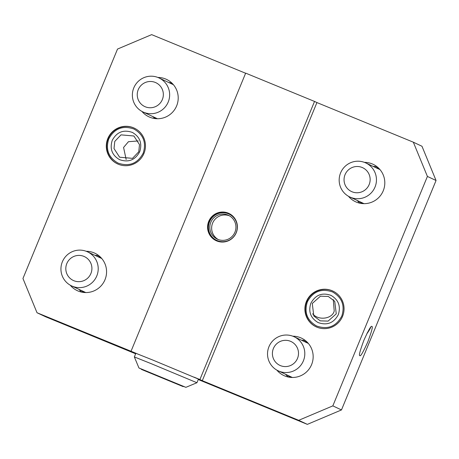 <?xml version="1.0" encoding="UTF-8"?>
<svg xmlns="http://www.w3.org/2000/svg" width="459" height="459" viewBox="0 0 459 459"><rect width="100%" height="100%" fill="white"/><g stroke="black" fill="none" stroke-linecap="round" stroke-linejoin="round"><path stroke-width="0.69" d="M126.15 159.508L123.574 147.448L128.445 141.705L138.245 140.936M138.75 151.797L139.502 144.631L133.896 135.996L121.01 134.86L114.767 141.406L114.016 148.573L119.621 157.213L132.508 158.349L138.75 151.797M228.226 213.131A15.044 14.889 115.2 0 1 236.121 233.034A15.044 14.889 115.2 0 1 216.091 240.648A15.044 14.889 115.2 0 1 208.862 221.037A15.044 14.889 115.2 0 1 228.226 213.131M333.297 299.607L334.215 310.978C332.557 318.661 319.074 320.841 313.21 314.369L312.539 313.813M313.6 314.702L313.21 314.369M312.281 303.456L313.807 315.999L320.279 320.852L328.105 321.111L336.263 313.847L334.737 301.305L328.265 296.451L320.439 296.193L312.281 303.456M359.879 355.57C358.628 355.972 359.982 350.825 363.947 340.142C368.652 329.803 371.285 325.259 371.853 326.51C373.104 326.114 371.744 331.26 367.785 341.944C363.08 352.282 360.441 356.827 359.879 355.57L359.816 355.53M316.957 327.187A19.743 19.542 -64.8 0 0 342.362 316.813A19.743 19.542 -64.8 0 0 332 290.685A19.743 19.542 -64.8 0 0 306.589 301.058A19.743 19.542 -64.8 0 0 316.957 327.187M333.045 291.149A19.743 19.542 -64.8 0 0 306.962 301.133A19.743 19.542 -64.8 0 0 316.245 326.877M118.359 164.253A19.743 19.542 -64.8 0 0 143.77 153.88A19.743 19.542 -64.8 0 0 133.403 127.751A19.743 19.542 -64.8 0 0 107.997 138.125A19.743 19.542 -64.8 0 0 118.359 164.253M134.447 128.216A19.743 19.542 -64.8 0 0 108.37 138.199A19.743 19.542 -64.8 0 0 117.653 163.943M70.25 285.2A20.684 20.477 -64.8 0 0 104.996 279.709A20.684 20.477 -64.8 0 0 86.194 251.28M81.822 292.154A20.684 20.477 115.2 0 1 78.982 289.371M276.846 370.109A20.684 20.477 -64.8 0 0 311.592 364.618A20.684 20.477 -64.8 0 0 292.79 336.195M288.418 377.069A20.684 20.477 115.2 0 1 285.578 374.286M348.49 196.291A20.684 20.477 -64.8 0 0 383.236 190.801A20.684 20.477 -64.8 0 0 364.435 162.371M357.222 200.463A20.684 20.477 -64.8 0 0 360.063 203.245M141.923 111.411A20.684 20.477 -64.8 0 0 176.64 105.886A20.684 20.477 -64.8 0 0 157.89 77.456M307.346 424.368L298.706 420.306L332.838 405.876L427.409 176.434L413.335 142.192L421.976 146.255L436.05 180.496L341.479 409.939L307.346 424.368L198.248 379.524M377.178 166.846A20.684 20.477 -64.8 0 0 373.219 166.433M136.914 353.665L37.024 312.745L22.95 278.504L117.521 49.061L151.654 34.632L245.611 73.251M413.335 142.192L316.928 102.564L202.299 380.677L298.706 420.306M131.033 351.244L245.663 73.13L314.524 101.433L199.894 379.547L202.299 380.677M199.894 379.547L194.014 377.132M37.024 312.745L45.665 316.808L135.646 353.797M314.524 101.433L316.928 102.564M436.05 180.496L427.409 176.434M332.838 405.876L341.479 409.939M301.574 340.257A20.684 20.477 115.2 0 1 305.533 340.67M94.984 255.342A20.684 20.477 115.2 0 1 98.937 255.755M370.74 327.181A14.516 1.985 -50.6 0 1 366.689 334.009M369.77 328.472A13.162 1.802 -50.6 0 1 367.332 332.723M141.418 369.409L183.13 386.604L141.418 369.409M155.412 375.146L169.314 380.878L155.412 375.146M141.527 369.134L138.951 367.986L134.349 356.941L151.275 363.694L196.928 382.731L185.884 387.333L183.244 386.329M134.349 356.941L135.858 353.292L152.784 360.045L198.431 379.082L196.928 382.731M138.951 367.986L185.884 387.333M141.544 369.099L183.261 386.294M225.421 212.936A14.516 14.367 115.2 0 1 237.045 229.661A14.516 14.367 115.2 0 1 220.337 241.497A14.516 14.367 115.2 0 1 208.707 224.767A14.516 14.367 115.2 0 1 225.421 212.936M216.321 240.751A15.044 14.889 115.2 0 1 225.576 212.448A15.044 14.889 115.2 0 1 229.116 213.533M220.572 240.166A13.162 13.03 115.2 0 1 210.446 223.298A13.162 13.03 115.2 0 1 228.479 215.305A13.162 13.03 115.2 0 1 220.572 240.166M147.161 113.344A18.802 18.612 115.2 0 1 133.345 89.086A18.802 18.612 115.2 0 1 159.009 77.938A18.802 18.612 115.2 0 1 147.161 113.344M147.597 107.492A13.162 13.03 115.2 0 1 137.522 92.001A13.162 13.03 115.2 0 1 152.99 81.742A13.162 13.03 115.2 0 1 163.065 97.233A13.162 13.03 115.2 0 1 147.597 107.492M155.75 118.669A19.743 19.542 115.2 0 1 153.702 116.993A19.743 19.542 -64.8 0 0 155.75 118.669M169.698 82.964A19.743 19.542 115.2 0 1 172.297 83.481A19.743 19.542 -64.8 0 0 169.698 82.964M172.05 83.234A19.743 19.542 -64.8 0 0 168.74 82.517M152.744 116.546A19.743 19.542 -64.8 0 0 155.406 118.634M307.3 342.271A19.743 19.542 -64.8 0 0 304.862 341.8A19.743 19.542 115.2 0 1 307.3 342.271M288.86 375.829A19.743 19.542 -64.8 0 0 290.782 377.407A19.743 19.542 115.2 0 1 288.86 375.829M307.048 342.018A19.743 19.542 -64.8 0 0 303.904 341.347M287.902 375.376A19.743 19.542 -64.8 0 0 290.427 377.373M282.296 372.174A18.802 18.612 115.2 0 1 268.509 347.911A18.802 18.612 115.2 0 1 294.173 336.774A18.802 18.612 115.2 0 1 282.296 372.174M282.738 366.322A13.162 13.03 115.2 0 1 272.686 350.819A13.162 13.03 115.2 0 1 288.166 340.578A13.162 13.03 115.2 0 1 298.218 356.086A13.162 13.03 115.2 0 1 282.738 366.322M100.71 257.356A19.743 19.542 -64.8 0 0 98.266 256.885A19.743 19.542 115.2 0 1 100.71 257.356M82.27 290.914A19.743 19.542 -64.8 0 0 84.192 292.492A19.743 19.542 115.2 0 1 82.27 290.914M100.458 257.103A19.743 19.542 -64.8 0 0 97.308 256.438M81.312 290.467A19.743 19.542 -64.8 0 0 83.836 292.463M75.701 287.259A18.802 18.612 115.2 0 1 61.919 262.996A18.802 18.612 115.2 0 1 87.577 251.859A18.802 18.612 115.2 0 1 75.701 287.259M76.148 281.407A13.162 13.03 115.2 0 1 66.09 265.904A13.162 13.03 115.2 0 1 81.576 255.669A13.162 13.03 115.2 0 1 91.628 271.171A13.162 13.03 115.2 0 1 76.148 281.407M378.945 168.453A19.743 19.542 -64.8 0 0 376.506 167.977A19.743 19.542 115.2 0 1 378.945 168.453M360.504 202.006A19.743 19.542 -64.8 0 0 362.426 203.589A19.743 19.542 115.2 0 1 360.504 202.006M378.692 168.201A19.743 19.542 -64.8 0 0 375.548 167.529M359.546 201.558A19.743 19.542 -64.8 0 0 362.071 203.555M353.941 198.357A18.802 18.612 115.2 0 1 340.153 174.087A18.802 18.612 115.2 0 1 365.817 162.956A18.802 18.612 115.2 0 1 353.941 198.357M354.382 192.499A13.162 13.03 115.2 0 1 344.33 176.996A13.162 13.03 115.2 0 1 359.81 166.76A13.162 13.03 115.2 0 1 369.862 182.263A13.162 13.03 115.2 0 1 354.382 192.499M341.806 316.067C336.149 326.55 327.737 329.86 316.572 325.993C307.134 320.462 304.059 312.43 307.341 301.896C312.998 291.413 321.409 288.103 332.574 291.964C342.012 297.501 345.088 305.533 341.806 316.067M310.818 303.33C308.19 311.764 310.645 318.185 318.173 322.591C327.072 325.678 333.791 323.027 338.329 314.633C340.951 306.199 338.501 299.773 330.973 295.366C322.075 292.285 315.356 294.936 310.818 303.33M143.214 153.134C137.551 163.616 129.14 166.927 117.98 163.06C108.542 157.529 105.461 149.496 108.743 138.962C114.406 128.48 122.817 125.169 133.976 129.031C143.415 134.567 146.496 142.6 143.214 153.134M112.22 140.397C109.598 148.831 112.048 155.251 119.581 159.657C128.48 162.744 135.198 160.093 139.737 151.699C142.359 143.265 139.909 136.839 132.376 132.433C123.477 129.352 116.758 132.003 112.22 140.397M141.573 369.025L141.412 369.409M183.29 386.22L183.13 386.604M229.414 215.793A13.162 13.162 0 0 0 212.414 223.659A13.162 13.162 0 0 0 218.249 239.535M143.013 111.967L157.426 118.743M159.009 77.938L173.422 84.714M278.177 370.803L292.372 377.482M294.173 336.774L308.373 343.452M71.581 285.888L85.781 292.567M87.577 251.859L101.778 258.537M349.815 196.986L364.016 203.658M365.817 162.956L380.018 169.629"/></g></svg>
